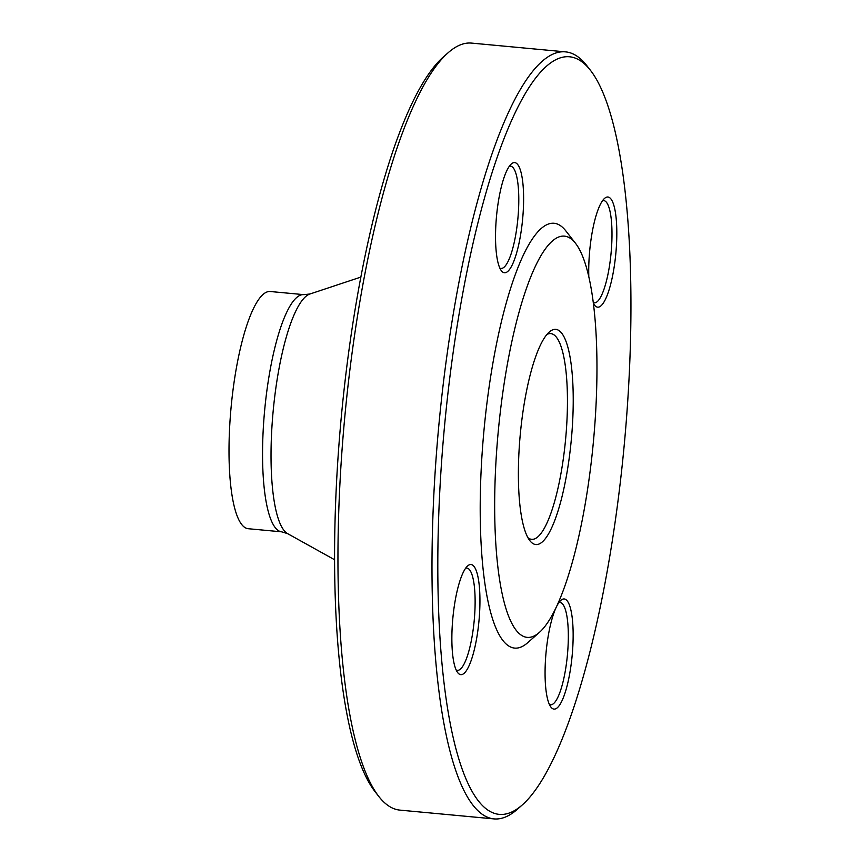 <?xml version="1.0" encoding="UTF-8"?>
<svg xmlns="http://www.w3.org/2000/svg" width="862" height="862" viewBox="0 0 862 862"><rect width="100%" height="100%" fill="white"/><g stroke="black" fill="none" stroke-linecap="round" stroke-linejoin="round"><path stroke-width="1.29" d="M565.591 51.882L471.6 43.1A385.174 91.48 95.3 0 0 448.24 52.657A385.174 91.48 95.3 0 0 344.681 418.102A385.174 91.48 95.3 0 0 378.752 796.402A385.174 91.48 95.3 0 0 399.936 810.118L493.926 818.9A385.174 91.48 -84.7 0 1 441.128 402.651A385.174 91.48 -84.7 0 1 565.591 51.882A385.174 91.48 -84.7 0 1 586.774 65.598L590.653 70.576A380.444 90.348 95.3 0 0 446.807 403.481A380.444 90.348 95.3 0 0 522.016 805.173A380.444 90.348 95.3 0 0 624.303 444.221A380.444 90.348 95.3 0 0 590.653 70.576M522.016 805.173L517.286 809.343A385.174 91.48 -84.7 0 1 493.926 818.9M527.91 537.705A103.311 24.535 95.3 0 0 531.617 539.321A103.311 24.535 95.3 0 0 564.998 445.245A103.311 24.535 95.3 0 0 550.829 333.605A103.311 24.535 95.3 0 0 546.896 334.51M520.95 427.703A108.052 25.655 -84.7 0 1 549.309 331.989A108.052 25.655 -84.7 0 1 571.355 439.275A108.052 25.655 -84.7 0 1 529.818 540.625A108.052 25.655 -84.7 0 1 520.95 427.703M592.172 454.015A201.482 47.852 95.3 0 0 575.633 243.461A201.482 47.852 95.3 0 0 498.161 432.444A201.482 47.852 95.3 0 0 539.278 632.492A201.482 47.852 95.3 0 0 592.172 454.015M575.633 243.461L565.925 231.016A213.334 50.664 95.3 0 0 483.905 431.108A213.334 50.664 95.3 0 0 527.436 642.933L539.278 632.492M459.952 674.45A55.308 13.135 -84.7 0 1 457.722 672.662A55.308 13.135 -84.7 0 1 452.83 618.345A55.308 13.135 -84.7 0 1 467.7 565.871A55.308 13.135 -84.7 0 1 479.401 615.727A55.308 13.135 -84.7 0 1 459.952 674.45M571.84 658.697A55.308 13.135 -84.7 0 1 550.926 707.099A55.308 13.135 -84.7 0 1 546.034 652.771A55.308 13.135 -84.7 0 1 560.903 600.297A55.308 13.135 -84.7 0 1 571.84 658.697M588.8 276.465A55.308 13.135 -84.7 0 1 604.574 198.379A55.308 13.135 -84.7 0 1 608.744 197.193A55.308 13.135 -84.7 0 1 614.908 261.789A55.308 13.135 -84.7 0 1 594.597 305.17A55.308 13.135 -84.7 0 1 593.433 303.327M496.846 212.946A55.308 13.135 -84.7 0 1 511.36 163.942A55.308 13.135 -84.7 0 1 522.652 218.862A55.308 13.135 -84.7 0 1 501.382 270.743A55.308 13.135 -84.7 0 1 496.846 212.946M378.752 796.402L374.873 791.424A380.444 90.348 -84.7 0 1 341.223 417.779A380.444 90.348 -84.7 0 1 443.51 56.827L448.24 52.657M303.866 294.653L270.323 291.518A119.107 28.284 95.3 0 0 231.081 407.478A119.107 28.284 95.3 0 0 248.159 528.708L281.712 531.843A119.107 28.284 -84.7 0 1 264.623 410.614A119.107 28.284 -84.7 0 1 303.866 294.653L309.964 293.996A120.992 28.737 95.3 0 0 273.135 411.411A120.992 28.737 95.3 0 0 287.574 533.621L334.51 559.697M499.82 268.071A51.354 12.197 95.3 0 0 500.973 268.416A51.354 12.197 95.3 0 0 517.9 218.42A51.354 12.197 95.3 0 0 510.53 166.15A51.354 12.197 95.3 0 0 509.334 166.28M593.347 302.648A51.354 12.197 95.3 0 0 594.177 302.853A51.354 12.197 95.3 0 0 610.942 254.473A51.354 12.197 95.3 0 0 604.499 200.76A51.354 12.197 95.3 0 0 603.734 200.587A51.354 12.197 95.3 0 0 602.538 200.717M549.363 704.426A51.354 12.197 95.3 0 0 550.516 704.771A51.354 12.197 95.3 0 0 567.11 658.008A51.354 12.197 95.3 0 0 560.074 602.506A51.354 12.197 95.3 0 0 558.878 602.635M456.16 669.989A51.354 12.197 95.3 0 0 456.558 670.173A51.354 12.197 95.3 0 0 457.313 670.345A51.354 12.197 95.3 0 0 474.229 620.338A51.354 12.197 95.3 0 0 466.87 568.069A51.354 12.197 95.3 0 0 465.674 568.198M309.964 293.996L360.919 277.068M281.712 531.843L287.574 533.621"/></g></svg>
